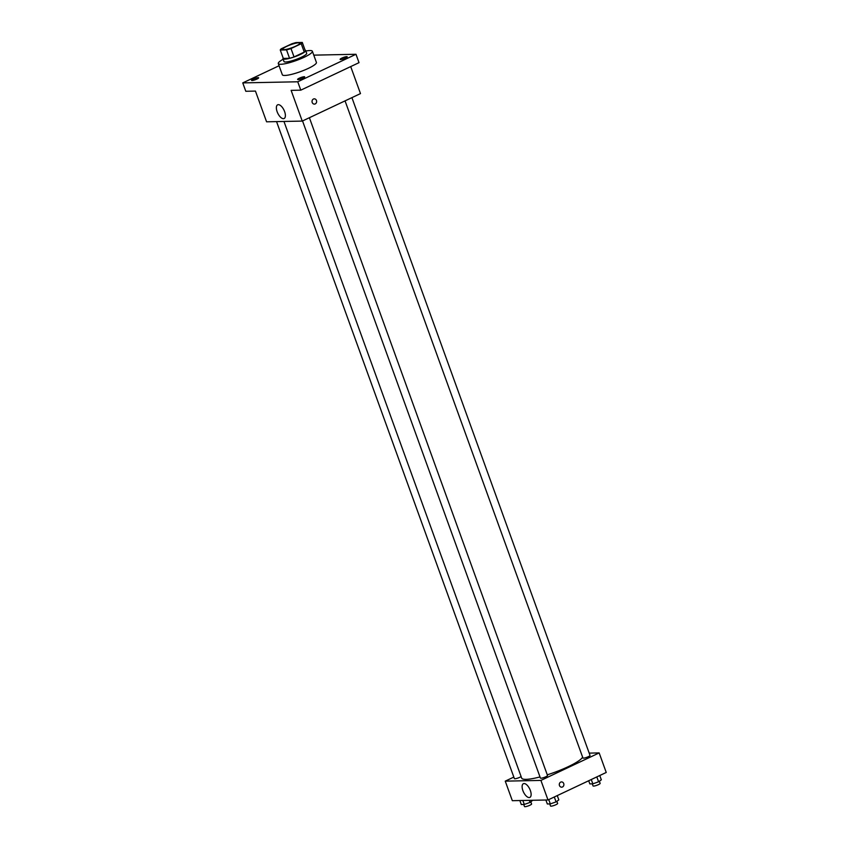 <?xml version="1.0" encoding="UTF-8"?>
<svg xmlns="http://www.w3.org/2000/svg" width="849" height="849" viewBox="0 0 849 849"><rect width="100%" height="100%" fill="white"/><g stroke="black" fill="none" stroke-linecap="round" stroke-linejoin="round"><path stroke-width="1.27" d="M286.824 46.324A9.063 1.624 160.1 0 1 299.803 43.15A9.063 1.624 160.1 0 1 291.833 47.756A9.063 1.624 160.1 0 1 282.77 49.316A9.063 1.624 160.1 0 1 286.824 46.324M280.266 50.027L286.527 49.9A11.695 2.091 160.1 0 0 291.005 48.552L301.225 43.724A11.695 2.091 160.1 0 0 302.297 42.45L296.046 42.577A11.695 2.091 160.1 0 0 291.557 43.925L281.348 48.743A11.695 2.091 160.1 0 0 280.266 50.027L283.301 58.411L289.562 58.284L286.527 49.9M289.562 58.284A11.695 2.091 160.1 0 0 294.041 56.936L304.26 52.107A11.695 2.091 160.1 0 0 305.332 50.834L302.297 42.45M283.173 58.04A12.077 2.154 -19.9 0 0 282.961 58.73A12.077 2.154 -19.9 0 0 295.049 56.65A12.077 2.154 -19.9 0 0 305.672 50.505A12.077 2.154 -19.9 0 0 305.078 50.112M305.672 50.505L306.691 53.307A12.077 2.154 160.1 0 1 296.068 59.441A12.077 2.154 160.1 0 1 283.969 61.521L282.961 58.73M304.26 52.107L301.225 43.724M294.041 56.936L291.005 48.552M305.863 51.036A18.116 3.237 160.1 0 1 312.368 51.248A18.116 3.237 160.1 0 1 296.428 60.459A18.116 3.237 160.1 0 1 278.292 63.579A18.116 3.237 160.1 0 1 283.152 59.26M312.368 51.248L316.412 62.423A18.116 3.237 160.1 0 1 300.472 71.634A18.116 3.237 160.1 0 1 282.335 74.754L278.292 63.579M298.116 79.594A3.778 0.679 160.1 0 1 297.606 79.445A3.778 0.679 160.1 0 1 300.928 77.524A3.778 0.679 160.1 0 1 304.706 76.866A3.778 0.679 160.1 0 1 302.233 78.458A3.778 0.679 160.1 0 1 298.116 79.594M252.047 80.528A3.778 0.679 160.1 0 1 251.537 80.379A3.778 0.679 160.1 0 1 254.859 78.458A3.778 0.679 160.1 0 1 258.637 77.811A3.778 0.679 160.1 0 1 256.165 79.403A3.778 0.679 160.1 0 1 252.047 80.528M340.629 59.515A3.778 0.679 160.1 0 1 340.12 59.366A3.778 0.679 160.1 0 1 343.431 57.445A3.778 0.679 160.1 0 1 347.209 56.798A3.778 0.679 160.1 0 1 344.736 58.39A3.778 0.679 160.1 0 1 340.629 59.515M279.077 65.744L242.761 82.894L297.755 81.78L355.986 54.272L313.78 55.143M242.761 82.894L245.796 91.278L255.453 91.087L266.586 121.81L302.244 121.089L291.122 90.355L300.779 90.164L359.021 62.656L355.986 54.272M302.244 121.089L360.485 93.592L350.711 66.583M300.779 90.164L297.755 81.78M277.145 111.75A7.577 3.47 64.7 0 1 277.644 104.82A7.577 3.47 64.7 0 1 284.022 110.19A7.577 3.47 64.7 0 1 284.107 118.52A7.577 3.47 64.7 0 1 277.145 111.75M313.44 99.036A2.643 2.303 -91.2 0 1 316.635 101.434A2.643 2.303 -91.2 0 1 312.082 102.018A2.643 2.303 -91.2 0 1 313.44 99.036M314.279 98.834A2.643 2.303 -91.2 0 1 314.385 104.119M582.616 757.128A32.495 5.805 160.1 0 1 547.265 774.829M540.006 776.931A32.495 5.805 160.1 0 1 521.657 778.087L283.959 121.46M276.551 121.609L514.377 778.607A3.778 0.679 -19.9 0 0 519.79 777.291A3.778 0.679 -19.9 0 0 521.095 776.548M351.911 97.635L590.034 755.44A3.778 0.679 160.1 0 1 586.712 757.361A3.778 0.679 160.1 0 1 582.934 758.008L345.055 100.872M309.397 117.714L547.52 775.508A3.778 0.679 160.1 0 1 544.198 777.429A3.778 0.679 160.1 0 1 540.42 778.087L302.541 120.951M513.825 777.09L505.251 781.144L540.919 780.411L599.161 752.914L589.185 753.116M505.251 781.144L512.329 800.692L547.998 799.97L606.239 772.463L599.161 752.914M547.998 799.97L540.919 780.411M522.899 790.631A7.577 3.47 64.7 0 1 523.398 783.701A7.577 3.47 64.7 0 1 529.765 789.071A7.577 3.47 64.7 0 1 529.861 797.402A7.577 3.47 64.7 0 1 522.899 790.631M560.711 782.109A2.643 2.303 -91.2 0 1 563.895 784.508A2.643 2.303 -91.2 0 1 559.342 785.081A2.643 2.303 -91.2 0 1 560.711 782.109M561.539 781.908A2.643 2.303 -91.2 0 1 561.645 787.193M519.853 800.543L521.286 804.512L524.289 804.449L530.041 802.411L532.726 800.278M530.041 802.411L529.288 800.352M524.289 804.449L522.857 800.48M530.816 801.849L531.591 803.982A3.778 0.679 160.1 0 1 528.28 805.903A3.778 0.679 160.1 0 1 524.491 806.55L523.737 804.459M545.886 800.013L547.318 803.982L550.322 803.918L556.074 801.881L558.822 799.907L557.262 795.598M556.074 801.881L554.301 796.988M550.322 803.918L548.762 799.609M556.859 801.318L557.634 803.451A3.778 0.679 160.1 0 1 554.312 805.372A3.778 0.679 160.1 0 1 550.534 806.019L549.77 803.929M588.697 780.751L589.832 783.903L592.835 783.839L598.587 781.802L601.325 779.828L599.765 775.519M598.587 781.802L596.815 776.92M592.835 783.839L591.275 779.531M599.373 781.239L600.137 783.372A3.778 0.679 160.1 0 1 596.826 785.293A3.778 0.679 160.1 0 1 593.048 785.941L592.284 783.85"/></g></svg>
